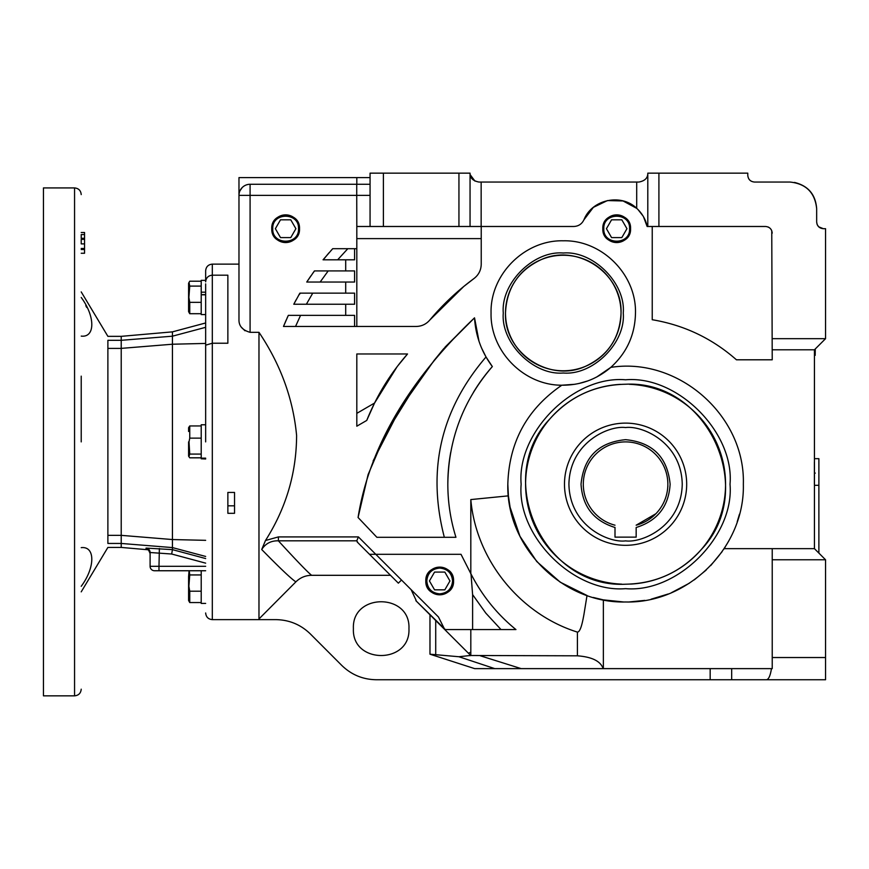<?xml version="1.0" encoding="UTF-8"?>
<svg xmlns="http://www.w3.org/2000/svg" width="869" height="869" viewBox="0 0 869 869"><rect width="100%" height="100%" fill="white"/><g stroke="black" fill="none" stroke-linecap="round" stroke-linejoin="round"><path stroke-width="1.3" d="M81.219 441.887L81.219 376.158M205.649 441.887L205.649 283.902M205.649 612.971C206.04 617.012 208.267 619.239 212.308 619.63L212.308 275.18L227.863 275.18L227.863 343.233L212.308 343.233L205.649 345.167M625.582 423.116A61.102 61.102 0 0 1 686.684 484.218A61.102 61.102 0 0 1 625.582 545.319A61.102 61.102 0 0 1 564.481 484.218A61.102 61.102 0 0 1 625.582 423.116A61.102 61.102 0 0 0 564.481 484.218A61.102 61.102 0 0 0 625.582 545.319M107.886 344.884L107.886 347.861M81.219 591.854L107.886 547.427L121.215 547.427L121.215 543.451L107.886 543.451C107.886 548.741 107.886 548.741 107.886 543.451C107.886 548.741 107.886 548.741 107.886 543.451L107.886 340.311C107.886 335.021 107.886 335.021 107.886 340.311L121.215 340.311L121.215 336.346L172.442 331.86L205.649 322.964M86.715 307.452L85.77 305.627M74.56 695.841L43.45 695.841L43.45 187.921L74.56 187.921L74.56 695.841C78.601 695.45 80.828 693.223 81.219 689.182M205.649 558.55L172.442 549.632L171.671 554.02L150.098 552.51A4.443 4.443 -0 0 0 146.046 548.089L172.442 549.632L172.442 547.589L121.215 543.451L121.215 340.311L172.442 336.184L172.442 331.86M205.649 294.797L201.206 294.797L201.206 314.567L205.649 314.567M205.649 458.778L201.206 458.778L205.649 458.995M201.206 458.778L201.206 424.778L205.649 424.778M201.206 570.748L201.206 603.412L205.649 603.412M201.206 294.656L205.649 294.656M234.532 492.441L234.532 513.307L227.863 513.307L227.863 492.441L234.532 492.441M571.954 668.63L772.226 668.63L772.226 657.529L825.55 657.529L825.55 679.743L376.342 679.743C362.905 679.547 351.38 674.768 341.745 665.393L310.396 633.99C300.772 624.615 289.236 619.836 275.799 619.63L258.973 619.63L258.973 332.327L250.087 332.327C242.429 330.177 238.725 325.886 238.975 319.455L238.975 195.373A11.112 11.112 0 0 1 250.087 184.271L248.903 184.326M186.194 570.748L158.451 570.748L186.194 570.748M188.595 307.137L188.595 297.459L188.595 311.656L189.746 313.709L201.206 313.709M201.206 286.097L189.746 286.097L188.888 297.459L189.746 302.347L189.746 313.709M188.595 441.887L188.595 456.073L189.746 457.822L201.206 457.822M188.595 431.491L188.595 427.689L189.746 425.94L189.746 438.139L189.018 441.887L189.746 454.085L188.888 456.703M593.266 597.459L603.075 599.806M600.36 599.241L593.69 597.579M586.923 595.45L580.677 593.082M580.383 592.962L576.223 591.137M723.779 549.219L725.202 547.003M737.216 521.704L739.465 514.187M507.822 484.218C509.038 442.06 527.048 409.06 561.83 385.206C523.757 385.401 490.105 351.076 491.061 313.014C490.062 274.43 524.68 239.811 563.264 240.8C601.859 239.811 636.477 274.43 635.478 313.014C635.076 334.695 626.842 352.825 610.777 367.391C678.407 356.703 745.439 415.784 743.343 484.218C744.961 547.144 688.509 603.597 625.582 601.978C562.656 603.597 506.203 547.144 507.822 484.218L508.398 495.851L510.06 507.051M510.114 507.311L519.955 536.282L536.76 561.537L560.266 582.197L587.02 595.493L583.914 614.644C582.947 619.716 580.894 632.002 577.418 632.111L577.418 655.813L470.813 655.498L470.813 629.58L515.947 629.58C497.155 614.274 482.176 595.743 470.998 573.964L461.004 554.303L375.777 554.303L438.454 616.979L444.765 629.58L415.849 600.653L445.047 629.297M480.394 655.813L521.215 668.63L603.358 668.63L603.358 599.86L623.562 601.967M629.525 601.913L644.863 600.392M651.142 599.175L668.228 593.983M671.498 592.658L689.378 583.197M694.255 579.884L706.182 570.064M710.744 565.545L722.15 551.609M630.568 228.699C631.426 210.809 601.967 210.809 602.825 228.699C601.967 246.6 631.426 246.6 630.568 228.699M630.536 228.699A13.839 13.839 0 0 0 616.697 214.86A13.839 13.839 0 0 0 602.847 228.699A13.839 13.839 0 0 0 616.697 242.549A13.839 13.839 0 0 0 630.536 228.699M450.729 452.249A177.754 177.754 0 0 0 447.828 484.218C448.35 439.584 463.188 400.37 492.343 366.566A177.754 177.754 0 0 0 473.355 392.451M299.512 228.699C300.359 210.809 270.9 210.809 271.758 228.699A13.839 13.839 0 0 0 285.629 242.549A13.839 13.839 0 0 0 299.479 228.699A13.839 13.839 0 0 0 285.629 214.86A13.839 13.839 0 0 0 271.791 228.699C270.9 246.6 300.359 246.6 299.512 228.699M188.595 595.982L188.595 586.303L188.595 600.501L189.746 602.554L201.206 602.554M189.257 570.748L189.746 574.941L188.888 586.303L189.746 591.192L189.746 602.554M636.781 208.386L623.04 200.945L607.431 200.576L593.353 207.365L583.925 219.814C581.85 224.05 578.461 226.277 573.746 226.483L356.811 226.483L356.811 326.462M473.996 278.525L463.764 286.477L429.731 320.107C442.842 304.487 457.594 290.626 473.996 278.525C478.678 274.897 481.089 270.129 481.23 264.209L481.23 226.483M481.23 238.617L356.811 238.617M629.58 228.699C630.373 245.33 603.01 245.33 603.803 228.699C603.01 212.079 630.373 212.079 629.58 228.699M298.523 228.699C299.316 245.33 271.954 245.33 272.747 228.699C271.954 212.079 299.316 212.079 298.523 228.699M408.951 628.645C410.668 592.81 351.684 592.81 353.401 628.645C351.684 664.47 410.668 664.47 408.951 628.645M439.692 567.12A13.839 13.839 0 0 0 425.853 580.959A13.839 13.839 0 0 0 439.692 594.809A13.839 13.839 0 0 0 453.542 580.959A13.839 13.839 0 0 0 439.692 567.12M425.821 580.959C425.05 563.069 454.335 563.069 453.564 580.959C454.335 598.85 425.05 598.85 425.821 580.959M620.672 384.359A99.989 99.989 0 0 0 525.593 484.218A99.989 99.989 0 0 0 621.661 584.131M521.15 484.218C516.653 432.327 573.692 375.289 625.582 379.796C677.472 375.289 734.511 432.327 730.014 484.218C734.511 536.108 677.472 593.147 625.582 588.65C573.692 593.147 516.653 536.108 521.15 484.218M630.492 584.087A99.989 99.989 0 0 0 725.561 484.218A99.989 99.989 0 0 0 629.493 384.315M503.281 313.014C500.696 283.207 533.457 250.435 563.264 253.02C593.071 250.435 625.843 283.207 623.258 313.014C625.843 342.82 593.082 375.593 563.264 373.007C533.457 375.593 500.696 342.82 503.281 313.014M621.031 313.014A57.767 57.767 0 0 0 563.264 255.247A57.767 57.767 0 0 0 505.497 313.014A57.767 57.767 0 0 0 563.264 370.781A57.767 57.767 0 0 0 621.031 313.014C619.89 338.008 607.985 355.801 585.326 366.403C549.382 383.023 503.868 352.586 505.497 313.014C506.638 288.019 518.543 270.226 541.213 259.625C577.157 243.005 622.671 273.442 621.031 313.014M452.575 580.959C451.815 588.791 447.524 593.082 439.692 593.853C431.86 593.082 427.57 588.791 426.809 580.959C427.57 573.138 431.86 568.837 439.692 568.076C447.524 568.837 451.815 573.138 452.575 580.959M625.582 384.239C707.833 379.959 758.246 490.159 701.24 549.588C681.035 572.095 655.813 583.631 625.582 584.207C543.331 588.487 492.908 478.287 549.925 418.847C570.129 396.351 595.352 384.804 625.582 384.239M815.187 355.356L815.274 348.958M814.438 355.139L815.165 349.066M615.002 527.494L615.002 537.129L636.162 537.129L636.162 527.494C657.399 520.857 668.728 506.431 670.129 484.218C667.49 457.159 652.641 442.31 625.582 439.671C598.524 442.31 583.675 457.159 581.035 484.218C582.436 506.431 593.766 520.857 615.002 527.494L615.002 527.374M655.976 513.677L636.162 525.202A42.331 42.331 0 0 0 625.582 441.897A42.331 42.331 0 0 0 615.002 525.202M667.87 485.956L667.848 486.553M81.219 239.344L81.219 243.885L84.554 243.885L84.554 239.344L81.219 239.344M84.554 234.565L81.219 234.565L81.219 238.291L84.554 238.291L84.554 232.512L81.219 232.512M81.219 249.533L84.554 249.533L84.554 253.248L81.219 253.248M84.554 249.533L84.554 248.458L81.219 248.458M84.554 248.458L84.554 243.885M84.554 239.344L84.554 238.291M81.219 297.47C95.297 316.392 95.351 337.78 81.219 336.107M81.219 547.655C95.297 545.982 95.351 567.294 81.219 586.303M107.886 535.347L121.215 535.347L172.442 539.551L172.442 336.184L205.649 327.32M146.991 549.371L146.046 549.154L146.046 548.089M121.215 348.382L172.442 344.222L205.649 343.429M205.649 556.442L172.442 547.589L172.442 539.551L205.649 540.333M147.057 549.371L146.85 549.338C147.708 548.676 148.795 550.088 150.098 553.586L150.098 566.306L158.984 566.306L159.375 548.491M205.649 566.306L158.984 566.306L158.984 570.748L154.541 570.748A4.443 4.443 0 0 1 150.098 566.306L150.098 553.586A4.443 4.443 0 0 0 146.046 549.154M205.649 270.802L205.649 281.838C206.04 277.798 208.267 275.571 212.308 275.18L212.308 264.133C208.267 264.524 206.04 266.75 205.649 270.802M205.649 280.35L201.206 280.35L201.206 292.18L205.649 292.18M201.206 292.18L201.206 294.797M201.206 458.159L205.649 458.159M158.984 570.748L205.649 570.748M241.56 327.417L244.993 330.774M189.746 302.347L201.206 302.347M188.595 283.261L188.595 287.791L188.595 283.261L189.746 281.208L201.206 281.208M189.018 282.36L189.746 286.097M201.206 454.085L189.746 454.085M189.746 425.94L201.206 425.94M189.746 438.139L201.206 438.139M356.811 252.336L356.811 248.697L332.708 248.697L323.051 259.809L345.699 259.809L345.699 270.922L314.437 270.922L306.746 282.034L345.699 282.034L345.699 293.135L299.892 293.135L293.776 304.248L345.699 304.248L345.699 315.36L288.323 315.36L283.49 326.462L416.11 326.462C421.595 326.353 426.136 324.235 429.731 320.107M286.02 320.476L283.511 326.396M366.74 420.433C376.679 395.775 390.268 373.627 407.528 353.976L356.811 353.976L356.811 426.201L366.74 420.433L374.561 403.042L397.079 366.761M212.308 264.133L238.975 264.133L238.975 217.478M238.975 199.696L238.975 195.373A11.112 11.112 0 0 1 250.087 184.271L370.064 184.271M370.064 177.602L238.975 177.602L238.975 195.373L356.735 195.373L356.811 226.483M652.239 226.483L652.239 319.727C684.109 325.082 712.178 338.432 736.434 359.799L772.226 359.799L771.759 230.698M638.042 209.581L643.071 216.033M643.505 216.772L647.123 226.483L645.765 221.671M258.973 618.945L295.894 581.85C291.821 579.373 280.426 568.598 261.71 549.512C265.534 543.527 271.085 540.627 278.384 540.822L278.384 536.912L265.479 540.518C286.064 508.159 296.438 473.138 296.601 435.467C293.157 398.871 280.622 364.491 258.973 332.327M508.398 495.851L470.813 499.577L470.813 573.888M772.226 349.794L814.438 349.794L814.438 548.654L724.149 548.654M481.622 348.132L486.021 356.974L492.343 366.566C481.556 352.097 475.625 335.847 474.528 317.837C418.25 371.226 370.444 438.91 358.071 517.5L376.874 537.292L455.943 537.292C450.555 520.01 447.85 502.325 447.828 484.218M261.71 549.512L265.479 540.518M227.863 505.834L234.532 505.834M189.746 574.941L201.206 574.941M189.746 591.192L201.206 591.192M188.595 287.791L188.595 297.459M644.787 219.314L643.603 216.957M641.909 214.23L639.475 211.113M288.345 315.36L287.161 317.891M300.413 293.135L298.697 295.21M401.5 580.025L398.36 583.164L369.488 554.303L357.148 541.952L369.488 554.303L375.777 554.303L358.386 536.912L278.384 536.912M479.004 341.256L474.528 317.837L443.451 348.99M443.244 349.24L434.152 360.374M434.044 360.516L400.022 408.788L373.116 460.95M242.212 187.53L239.963 190.789M772.226 233.153C771.813 229.123 769.586 226.896 765.556 226.483L647.123 226.483C645.819 219.672 642.332 213.611 636.695 208.31L636.695 182.045L638.911 182.045C644.928 180.915 647.883 177.96 647.796 173.159C647.883 177.96 644.928 180.915 638.911 182.045M583.925 219.814C591.887 199.468 620.977 193.124 636.695 208.31M286.227 320.009L283.49 326.462L295.536 326.462L300.565 315.36L293.059 315.36M345.699 315.36L354.585 315.36L354.585 326.462M345.699 293.135L354.585 293.135L354.585 304.248L345.699 304.248M354.585 248.697L354.585 259.809L345.699 259.809M345.699 270.922L354.585 270.922L354.585 282.034L345.699 282.034M296.068 299.924L293.776 304.248L306.366 304.248L312.753 293.135M299.892 293.135L298.675 295.243M312.384 293.135L307.669 293.135M307.474 293.135L303.868 293.135M310.917 275.853L306.746 282.034L310.255 282.034M313.264 282.034L320.15 282.034L328.2 270.922M314.567 270.922L313.014 272.877M326.483 270.922L321.465 270.922M328.938 252.879L323.214 259.809M324.582 259.809L337.639 259.809L347.817 248.697L340.257 248.697M332.708 248.697L330.883 250.707M295.894 581.85C300.283 577.57 305.53 575.387 311.634 575.311C307.974 572.497 296.883 560.994 278.384 540.822L356.768 540.822L358.386 536.912M356.768 540.822L358.028 542.832M470.813 499.577C476.125 560.32 520.325 614.242 577.418 632.111M474.528 317.837L445.037 347.144M441.93 350.794L425.593 371.595M415.74 385.195L385.608 433.903M385.369 434.359L368.087 474.626L358.071 517.5M397.611 366.066L407.528 353.976M411.113 589.638L416.132 600.37M311.634 575.311L390.496 575.311L370.303 555.117M429.981 614.796L429.981 654.194L474.67 668.63L519.238 668.63M188.595 586.303L188.595 576.636L188.595 586.303M189.018 571.205L188.595 576.636M770.303 228.471L771.422 229.97M768.12 226.994L768.739 227.287M370.064 226.483L370.064 173.159L470.053 173.159C469.966 177.96 472.932 180.915 478.938 182.045L481.154 182.045L481.154 226.483M474.974 181.11L470.183 174.702M818.652 226.787L823.323 228.699C819.304 228.286 817.077 226.07 816.664 222.04L817.142 224.506M817.175 224.593L818.62 226.755M794.44 182.414C808.224 185.792 815.633 194.558 816.664 208.712C814.97 192.625 806.084 183.739 789.997 182.045L754.455 182.045C750.425 181.632 748.198 179.405 747.785 175.375L747.785 173.159L647.796 173.159L647.796 226.483M772.226 338.682L825.55 338.682L825.55 228.699L823.323 228.699M816.664 222.04L816.664 208.712M814.438 349.794L825.55 338.682M636.695 182.045L481.154 182.045M470.053 226.483L470.053 173.159M456.127 629.58L470.813 629.58L444.765 629.58L468.413 653.216L470.813 652.228M472.606 629.58L472.606 594.613L472.606 629.58M603.14 668.63C600.631 661.2 592.061 656.921 577.418 655.813M470.998 573.888L472.606 594.624L485.793 613.101L501.033 629.58M470.813 655.498L468.413 653.216M470.65 655.454L458.919 656.736L494.787 668.63L521.215 668.63M603.358 599.86L603.358 668.63M596.655 377.048L610.777 367.391C596.666 379.395 580.351 385.336 561.83 385.206L574.985 384.272M578.852 383.522L587.965 380.872M772.226 657.529L772.226 548.654M772.226 559.766L825.55 559.766L814.438 548.654M486.021 356.974C440.757 409.82 426.864 469.933 444.331 537.292M356.811 413.351L374.561 403.042M494.787 668.63L474.67 668.63M458.919 656.736L429.981 654.194M825.55 657.529L825.55 559.766M771.455 668.63C770.347 675.68 768.685 679.384 766.469 679.743M621.824 219.814L611.559 219.814L606.432 228.699L611.559 237.595L621.824 237.595L626.951 228.699L621.824 219.814M290.767 219.814L280.502 219.814L275.375 228.699L280.502 237.595L290.767 237.595L295.894 228.699L290.767 219.814M444.819 572.074L434.565 572.074L429.427 580.959L434.565 589.845L444.819 589.845L449.957 580.959L444.819 572.074M814.438 485.326L818.88 485.326L818.88 458.669L814.438 458.669M818.88 485.326L818.88 553.097M814.383 484.218L814.383 462.004M815.274 473.105C815.274 459.028 815.274 459.028 815.274 473.105C815.274 487.194 815.274 487.194 815.274 473.105M595.754 514.242L595.059 513.546M583.316 486.423L583.284 485.771M625.582 427.559C642.158 425.289 681.47 442.288 682.241 484.218C681.47 526.158 642.158 543.158 625.582 540.876C609.006 543.158 569.695 526.158 568.923 484.218C569.695 442.288 609.006 425.289 625.582 427.559M107.886 348.415L121.215 348.415M205.649 563.145L171.671 554.02M250.087 332.327L250.087 184.271M356.811 177.602L356.811 184.271M356.735 184.271L356.735 195.373L370.064 195.373M710.169 668.63L710.169 679.743M658.908 173.159L658.908 226.483M383.392 226.483L383.392 173.159M458.941 226.483L458.941 173.159M731.676 668.63L731.676 679.743M435.717 654.194L435.717 620.531M470.14 655.715L470.14 654.954M74.56 187.921C78.601 188.323 80.828 190.539 81.219 194.591M212.308 619.63L258.973 619.63M81.219 291.908L107.886 336.346L121.215 336.346M121.215 547.427L147.893 549.751"/></g></svg>
